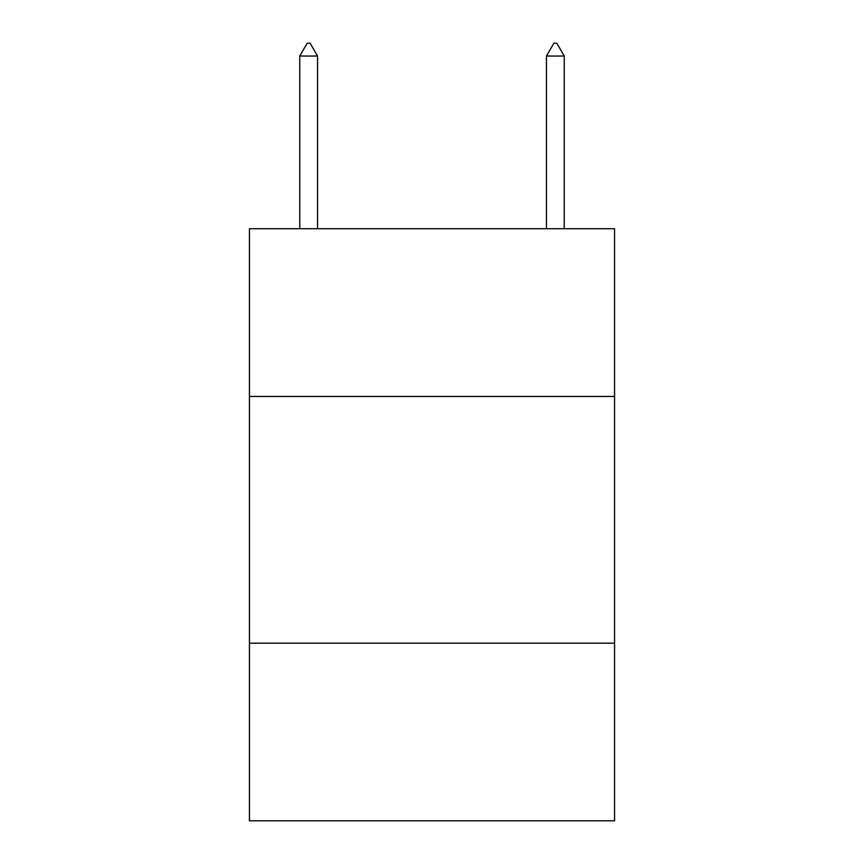 <?xml version="1.0" encoding="UTF-8"?>
<svg xmlns="http://www.w3.org/2000/svg" width="864" height="864" viewBox="0 0 864 864"><rect width="100%" height="100%" fill="white"/><g stroke="black" fill="none" stroke-linecap="round" stroke-linejoin="round"><path stroke-width="1.3" d="M614.563 396.479L614.563 228.722L249.437 228.722L249.437 396.479L614.563 396.479L614.563 820.8L249.437 820.8L249.437 396.479M614.563 643.172L249.437 643.172M317.531 56.03L310.133 43.2L307.174 43.2L299.765 56.03L317.531 56.03L317.531 228.722M299.765 56.03L299.765 228.722M553.867 43.2L556.826 43.2L564.235 56.03L546.469 56.03L553.867 43.2M564.235 228.722L564.235 56.03M546.469 228.722L546.469 56.03"/></g></svg>
